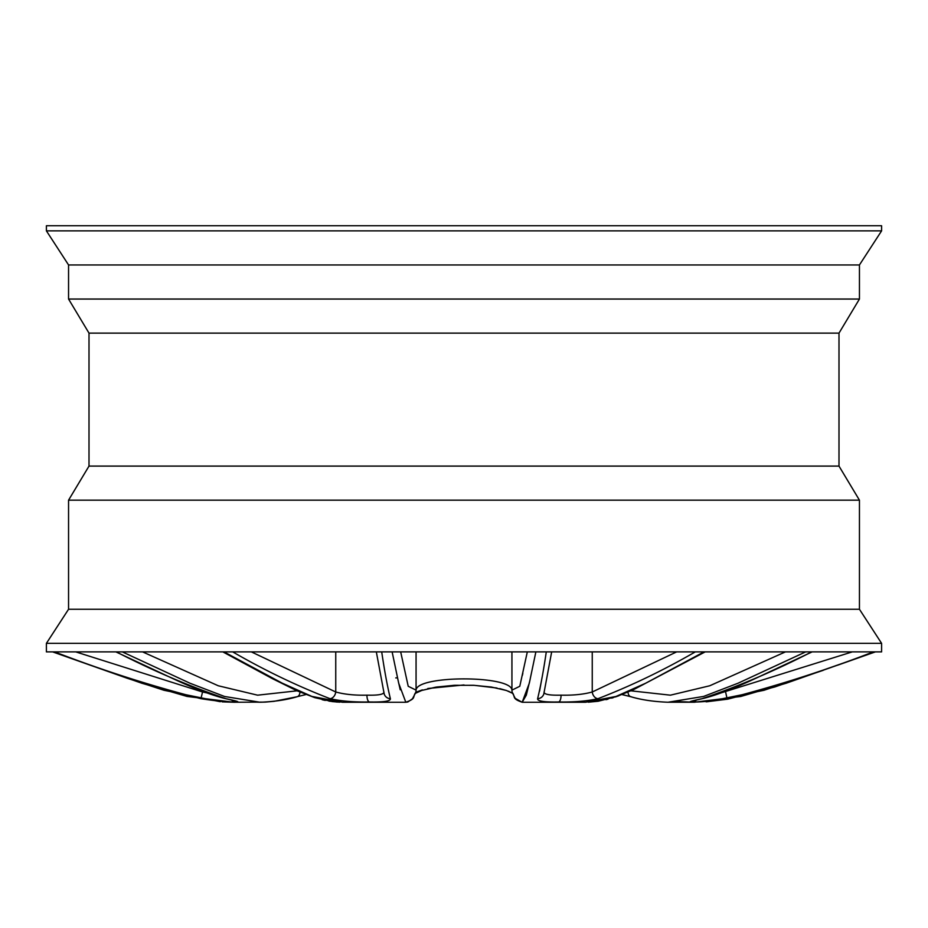 <?xml version="1.0" encoding="UTF-8"?>
<svg xmlns="http://www.w3.org/2000/svg" width="928" height="928" viewBox="0 0 928 928"><rect width="100%" height="100%" fill="white"/><g stroke="black" fill="none" stroke-linecap="round" stroke-linejoin="round"><path stroke-width="1.39" d="M873.41 651.874L46.4 651.874L46.4 643.348L881.6 643.348L881.6 651.874L873.41 651.874C825.479 670.364 776.701 685.966 727.076 698.68C711.15 701.15 699.596 702.252 692.404 701.962C687.3 702.252 690.525 701.15 702.09 698.68C739.349 685.966 775.878 670.364 811.687 651.874M46.4 230.863L46.4 225.748L881.6 225.748L881.6 230.863L46.4 230.863L68.556 264.956L68.556 299.048L859.444 299.048L838.993 333.129L838.993 466.088L89.007 466.088L68.556 500.169L68.556 609.267L46.4 643.348M838.993 466.088L859.444 500.169L859.444 609.267L68.556 609.267M859.444 609.267L881.6 643.348M859.444 500.169L68.556 500.169M838.993 333.129L89.007 333.129L89.007 466.088M68.556 264.956L859.444 264.956L859.444 299.048M859.444 264.956L881.6 230.863M585.684 702.241L615.948 696.476L645.61 683.252L704.05 651.874M695.316 651.874C663.334 670.364 630.889 685.966 597.968 698.68C586.995 701.15 573.875 702.252 558.61 701.962C544.202 702.252 537.208 701.15 537.625 698.68C540.688 685.966 543.576 670.364 546.29 651.874M535.874 651.874L529.308 683.194L522.197 702.241L526.315 695.118L530.12 679.493M342.432 702.252L405.814 702.252L398.704 683.252L392.126 651.874M381.71 651.874C384.424 670.364 387.312 685.966 390.375 698.68C390.792 701.15 383.798 702.252 369.39 701.962C354.125 702.252 341.005 701.15 330.032 698.68C297.111 685.966 264.654 670.364 232.684 651.874M223.95 651.874L282.286 683.194L311.901 696.429L342.316 702.241M233.891 702.252L265.304 702.102L260.002 702.241L224.541 696.476L190.043 683.252L122.299 651.874M116.313 651.874C152.122 670.364 188.662 685.966 225.91 698.68C237.475 701.15 240.7 702.252 235.596 701.962C228.404 702.252 216.85 701.15 200.924 698.68C151.287 685.966 102.509 670.364 54.59 651.874M220.284 701.719L163.989 690.281L127.449 678.333L52.606 651.874L141.706 683.194L187.004 696.429L233.717 702.241L222.152 701.858M255.235 702.125L260.002 702.241C274.375 701.672 286.74 699.84 297.088 696.742L297.088 696.742A6.821 4.373 -104 0 0 299.988 692.102M265.304 702.102L274.038 701.324L297.088 696.742A6.821 4.373 -104 0 1 296.589 696.824L305.973 694.55M251.337 651.874L335.75 691.986C344.474 694.388 354.867 695.443 366.931 695.153A6.821 2.61 90 0 0 369.39 701.962C383.798 702.252 390.792 701.15 390.375 698.68A6.821 6.693 162.4 0 1 384.215 694.04L384.215 694.04A6.821 6.693 162.4 0 1 384.215 694.028L376.327 651.874M397.88 679.493L400.235 689.806M415.744 692.276L422.344 689.898M427.785 688.506L464.035 684.957M542.114 677.162L539.551 691.186M551.673 651.874L543.785 694.04A6.821 6.693 -162.4 0 1 537.625 698.68C537.208 701.15 544.202 702.252 558.61 701.962A6.821 2.61 -90 0 0 561.069 695.153C573.133 695.443 583.526 694.388 592.25 691.986L676.663 651.874M622.027 694.55L631.411 696.824A6.821 4.373 -76 0 1 630.912 696.742L630.912 696.742A6.821 4.373 -76 0 1 628.012 692.102M805.701 651.874L738.085 683.194L703.633 696.429L667.998 702.241L679.261 701.614L694.109 702.241L667.998 702.241C653.625 701.672 641.26 699.84 630.912 696.742L621.969 694.573L630.912 696.742M694.283 702.241L740.764 696.476L786.12 683.252L875.371 651.874L774.938 686.917L727.598 699.178L706.15 701.835M397.532 677.846L395.769 677.904M544.086 691.986C543.924 694.388 549.585 695.443 561.069 695.153M721.044 692.914L852.31 651.874M812.139 651.874L758.443 677.057C734.895 688.135 716.288 695.316 702.624 698.598L702.624 698.598A6.821 4.454 -104 0 1 702.09 698.68M597.968 698.68A6.821 5.011 -105.6 0 1 592.25 691.986L592.25 651.874M202.548 691.267L202.548 691.986L206.956 692.914M366.931 695.153C378.415 695.443 384.076 694.388 383.914 691.986M335.75 651.874L335.75 691.986A6.821 5.011 105.6 0 1 330.032 698.68M225.91 698.68A6.821 4.454 104 0 1 225.376 698.598L235.399 700.953M727.076 698.68L725.452 691.267M75.69 651.874L202.548 691.986L200.924 698.68M405.803 702.241C416.417 698.552 412.345 697.195 415.616 692.624L415.616 692.624A6.821 6.682 -158.5 0 0 416.069 690.13C416.602 675.132 511.456 675.155 511.931 690.13L519.784 686.279L527.324 651.874M585.568 702.252L522.186 702.252C511.583 698.552 515.643 697.183 512.384 692.624L512.384 692.624A6.821 6.682 -21.5 0 1 511.931 690.13L511.931 651.874M630.947 690.826L670.399 695.176L709.746 685.769L785.448 651.874M696.371 700.118A6.821 6.299 90 0 1 692.404 701.962M142.552 651.874L218.266 685.769L257.601 695.176L297.053 690.826M235.596 701.962A6.821 6.299 -90 0 1 231.629 700.118M522.847 673.218L522.394 675.282M400.676 651.874L408.216 686.279L416.069 690.13L416.069 651.874M89.007 333.129L68.556 299.048M702.624 698.598L692.601 700.953M705.176 651.874L633.441 689.69L616.586 696.545L598.131 701.255L588.306 702.194M115.861 651.874L169.557 677.046C193.094 688.124 211.7 695.304 225.376 698.598M339.822 702.194L332.317 701.603L314.708 697.636L296.832 690.722L272.38 678.635L222.824 651.874M322.167 699.724L325.276 700.42M328.918 701.104L337.189 702.067M605.972 699.689L607.979 699.178M611.714 698.123L613.396 697.601M615.426 696.94L618.872 695.733M405.896 702.241L407.775 701.986M407.879 701.951L412.461 698.761L415.315 693.367L421.799 690.42L435.534 687.207L453.862 685.328L473.605 685.293L491.364 687.033L506.421 690.49L512.685 693.355M415.315 693.355L421.579 690.49L436.636 687.033L454.395 685.293L474.138 685.328L496.99 688.031M499.763 688.634L506.444 690.502M508.44 691.221L512.685 693.367L515.121 698.192M522.104 702.241L515.237 698.355M707.704 701.719L764.011 690.281L823.275 670.306M837.671 665.179L875.394 651.874"/></g></svg>

